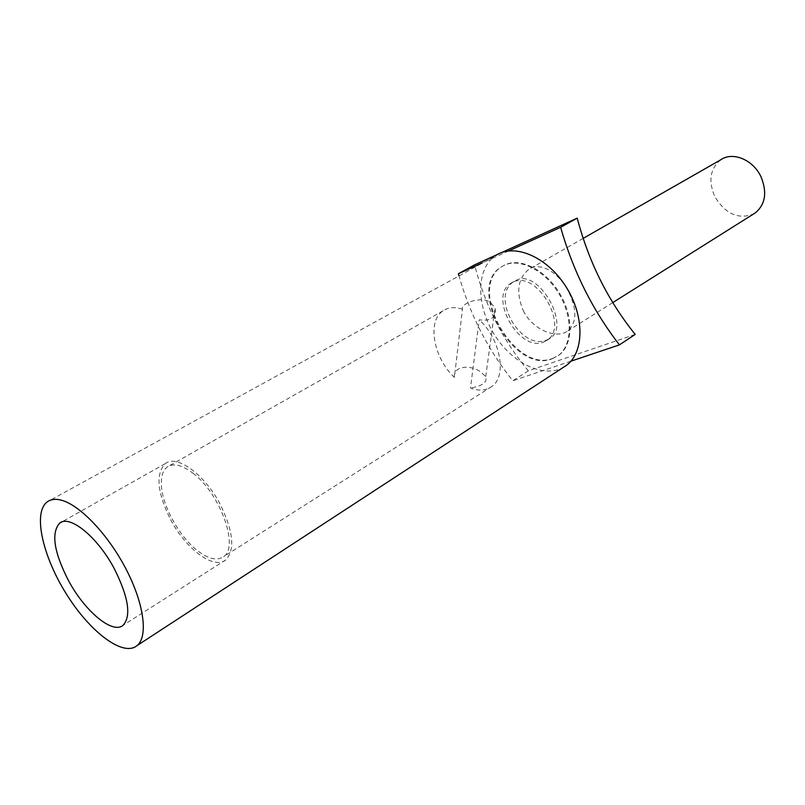 <?xml version="1.0" encoding="UTF-8"?>
<svg xmlns="http://www.w3.org/2000/svg" width="805" height="805" viewBox="0 0 805 805"><rect width="100%" height="100%" fill="white"/><g stroke="black" fill="none" stroke-linecap="round" stroke-linejoin="round"><path stroke-width="0.6" stroke-dasharray="4.03 3.02" d="M720.797 159.772C710.171 168.476 708.138 180.682 714.699 196.37C725.194 213.878 738.125 219.765 753.5 214.019M523.27 310.609C532.598 329.949 556.758 339.549 567.948 330.795C576.772 322.674 577.105 309.915 568.964 292.537C559.525 273.026 540.417 260.86 528.563 269.554C517.625 278.832 515.854 292.517 523.27 310.609M635.195 334.407L528.362 370.823C502.793 340.364 484.882 305.045 474.608 264.855M528.362 370.823L512.835 380.755C488.142 350.115 470.18 315.097 458.941 275.702M570.906 361.193L512.835 380.755M508.78 250.868L482.104 262.983M501.877 252.438L497.349 254.501M546.625 340.082L550.348 338.14C570.735 325.612 538.907 268.91 516.629 280.09L513.972 281.529C489.44 296.18 520.895 351.141 546.625 340.082M543.365 342.125L547.138 340.153C569.558 326.337 536.855 270.118 513.288 282.012L510.652 283.43C488.122 296.944 519.034 352.288 543.365 342.125M551.978 358.879L558.187 355.619C572.295 345.496 573.13 317.522 559.203 294.177C545.448 270.742 520.392 257.811 504.594 265.097L501.163 266.978C465.793 288.079 513.681 374.365 551.978 358.879M552.643 358.446L558.861 355.186C572.969 345.063 573.814 317.09 559.888 293.765C546.142 270.339 521.087 257.419 505.288 264.704L501.857 266.586C466.477 287.697 514.345 373.943 552.643 358.446M564.194 366.879C544.542 378.934 512.664 363.669 494.803 335.283C476.691 307.077 475.705 270.772 493.988 256.725L47.213 501.887M170.61 519.668C185.885 548.98 213.919 570.061 225.792 559.878C235.231 549.926 233.39 531.451 220.268 504.453C204.651 474.316 176.577 454.09 165.256 463.64C155.425 474.034 157.217 492.71 170.61 519.668M193.603 473.692C182.403 465.008 173.608 462.774 167.209 466.991C162.942 470.281 160.98 476.178 161.332 484.691C161.986 504.534 178.016 534.54 195.696 549.181C207.388 558.791 216.696 561.286 223.619 556.658C239.216 547.159 220.469 494.119 193.603 473.692M462.462 309.211C454.865 306.745 448.405 307.258 443.112 310.77C426.771 320.873 433.493 358.064 454.382 377.364L462.462 309.211C460.369 303.787 479.941 295.807 490.285 302.157L495.055 307.923C496.444 317.472 491.171 321.426 479.217 319.796L470.462 388.06C478.774 391.16 485.848 390.667 491.674 386.581C507.261 376.569 500.65 339.026 479.217 319.796M454.382 377.364C453.175 365.339 471.227 364.615 480.977 372.151L485.717 376.649C487.538 382.244 482.457 386.048 470.462 388.06M612.756 302.6L567.948 330.795M550.348 338.14L547.138 340.153M558.861 355.186L558.187 355.619M225.792 559.878L123.205 625.223M443.112 310.77L167.209 466.991M485.717 376.649L495.055 307.923M513.972 281.529L510.652 283.43M501.857 266.586L501.163 266.978M491.674 386.581L223.619 556.658M165.256 463.64L61.542 522.113M583.132 238.391L528.563 269.554"/><path stroke-width="1.21" d="M753.5 214.019L755.402 212.822C765.464 204.229 767.316 192.204 760.967 176.728C753.128 159.692 732.661 151.3 720.797 159.772L583.132 238.391M458.941 275.702L458.397 273.74L474.608 264.855L497.349 254.501M619.427 344.862C592.721 310.398 573.13 271.215 560.632 227.322L577.205 218.135C588.767 262.007 608.097 300.758 635.195 334.407L619.427 344.862L570.906 361.193M560.632 227.322L508.78 250.868M482.104 262.983L458.397 273.74M577.205 218.135L501.877 252.438M495.729 255.497C514.013 242.969 546.676 256.503 565.563 286.057C584.692 315.439 584.49 352.349 566.418 365.369L564.194 366.879M45.986 502.934L47.213 501.887C50.333 499.583 54.327 498.848 59.188 499.694C77.401 502.733 106.512 532.135 125.198 567.465C143.984 602.764 148.543 636.534 137.021 645.64L135.371 646.787C120.438 655.441 88.53 629.963 65.98 593.376C43.239 556.939 33.357 515.14 45.986 502.934M68.475 580.546C84.857 611.317 112.69 634.682 123.205 625.223C131.457 615.815 128.448 596.908 114.209 568.511C97.375 536.744 69.472 514.274 59.51 523.26C51.017 533.182 54.005 552.28 68.475 580.546M755.402 212.822L612.756 302.6M137.021 645.64L566.418 365.369M61.542 522.113L59.51 523.26"/></g></svg>
